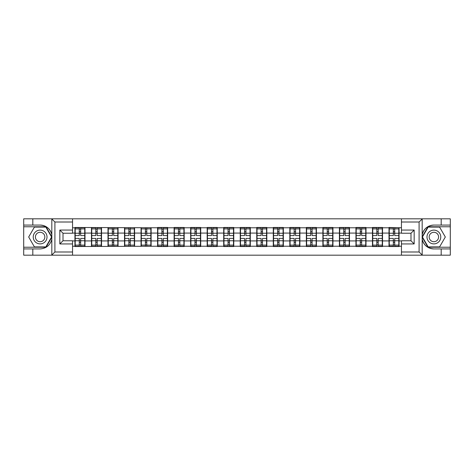 <?xml version="1.0" encoding="UTF-8"?>
<svg xmlns="http://www.w3.org/2000/svg" width="474" height="474" viewBox="0 0 474 474"><rect width="100%" height="100%" fill="white"/><g stroke="black" fill="none" stroke-linecap="round" stroke-linejoin="round"><path stroke-width="0.71" d="M418.726 255.172L450.3 255.172L450.3 226.773L427.975 226.773L422.067 237L427.975 247.227L450.3 247.227M72.546 255.172L401.454 255.172L401.454 240.762L410.988 240.762L410.988 233.238L401.454 233.238L401.454 218.828L72.546 218.828L72.546 233.238L63.012 233.238L63.012 240.762L72.546 240.762L72.546 255.172L51.63 255.172L54.907 251.996L72.546 251.996M51.63 255.172L23.7 255.172L23.7 248.921L32.813 248.921L32.813 255.172L55.274 255.172M401.454 227.781L389 227.461L389 233.078L382.536 233.078L382.536 240.922L389 240.922L389 233.078M401.454 246.219L399.067 246.219L399.067 246.539L389 246.539L389 246.219L382.536 246.219L382.536 246.539L372.469 246.539L372.469 246.219L366.005 246.219L366.005 246.539L355.944 246.539L355.944 246.219L349.48 246.219L349.48 246.539L339.414 246.539L339.414 246.219L332.949 246.219L332.949 246.539L322.883 246.539L322.883 246.219L316.419 246.219L316.419 246.539L306.352 246.539L306.352 246.219L299.888 246.219L299.888 246.539L289.821 246.539L289.821 246.219L283.357 246.219L283.357 246.539L273.291 246.539L273.291 246.219L266.826 246.219L266.826 246.539L256.76 246.539L256.76 246.219L250.296 246.219L250.296 246.539L240.229 246.539L240.229 246.219L233.771 246.219L233.771 246.539L223.704 246.539L223.704 246.219L217.24 246.219L217.24 246.539L207.174 246.539L207.174 246.219L200.709 246.219L200.709 246.539L190.643 246.539L190.643 246.219L184.179 246.219L184.179 246.539L174.112 246.539L174.112 246.219L167.648 246.219L167.648 246.539L157.581 246.539L157.581 246.219L74.933 246.539L74.933 246.219L72.546 246.219M72.546 227.781L74.933 227.781L74.933 233.078L72.546 233.078M389 227.781L382.536 227.781L382.536 227.461L372.469 227.461L372.469 227.781L366.005 227.781L366.005 227.461L355.944 227.461L355.944 227.781L349.48 227.781L349.48 227.461L339.414 227.461L339.414 227.781L332.949 227.781L332.949 227.461L322.883 227.461L322.883 227.781L316.419 227.781L316.419 227.461L306.352 227.461L306.352 227.781L299.888 227.781L299.888 227.461L289.821 227.461L289.821 227.781L283.357 227.781L283.357 227.461L273.291 227.461L273.291 227.781L266.826 227.781L266.826 227.461L256.76 227.461L256.76 227.781L250.296 227.781L250.296 227.461L240.229 227.461L240.229 227.781L233.771 227.781L233.771 227.461L223.704 227.461L223.704 227.781L217.24 227.781L217.24 227.461L207.174 227.461L207.174 227.781L200.709 227.781L200.709 227.461L190.643 227.461L190.643 227.781L184.179 227.781L184.179 227.461L174.112 227.461L174.112 227.781L167.648 227.781L167.648 227.461L157.581 227.461L157.581 227.781L74.933 227.461L74.933 227.781M389 240.922L389 246.219M382.536 240.922L382.536 246.219M382.536 227.781L382.536 233.078M366.005 240.922L372.469 240.922L372.469 233.078L366.005 233.078L366.005 246.219M372.469 240.922L372.469 246.219M372.469 227.781L372.469 233.078M366.005 227.781L366.005 233.078M349.48 240.922L355.944 240.922L355.944 233.078L349.48 233.078L349.48 246.219M355.944 240.922L355.944 246.219M355.944 227.781L355.944 233.078M349.48 227.781L349.48 233.078M332.949 240.922L339.414 240.922L339.414 233.078L332.949 233.078L332.949 246.219M339.414 240.922L339.414 246.219M339.414 227.781L339.414 233.078M332.949 227.781L332.949 233.078M316.419 240.922L322.883 240.922L322.883 233.078L316.419 233.078L316.419 246.219M322.883 240.922L322.883 246.219M322.883 227.781L322.883 233.078M316.419 227.781L316.419 233.078M299.888 240.922L306.352 240.922L306.352 233.078L299.888 233.078L299.888 246.219M306.352 240.922L306.352 246.219M306.352 227.781L306.352 233.078M299.888 227.781L299.888 233.078M283.357 240.922L289.821 240.922L289.821 233.078L283.357 233.078L283.357 246.219M289.821 240.922L289.821 246.219M289.821 227.781L289.821 233.078M283.357 227.781L283.357 233.078M266.826 240.922L273.291 240.922L273.291 233.078L266.826 233.078L266.826 246.219M273.291 240.922L273.291 246.219M273.291 227.781L273.291 233.078M266.826 227.781L266.826 233.078M250.296 240.922L256.76 240.922L256.76 233.078L250.296 233.078L250.296 246.219M256.76 240.922L256.76 246.219M256.76 227.781L256.76 233.078M250.296 227.781L250.296 233.078M233.771 240.922L240.229 240.922L240.229 233.078L233.771 233.078L233.771 246.219M240.229 240.922L240.229 246.219M240.229 227.781L240.229 233.078M233.771 227.781L233.771 233.078M217.24 240.922L223.704 240.922L223.704 233.078L217.24 233.078L217.24 246.219M223.704 240.922L223.704 246.219M223.704 227.781L223.704 233.078M217.24 227.781L217.24 233.078M200.709 240.922L207.174 240.922L207.174 233.078L200.709 233.078L200.709 246.219M207.174 240.922L207.174 246.219M207.174 227.781L207.174 233.078M200.709 227.781L200.709 233.078M184.179 240.922L190.643 240.922L190.643 233.078L184.179 233.078L184.179 246.219M190.643 240.922L190.643 246.219M190.643 227.781L190.643 233.078M184.179 227.781L184.179 233.078M167.648 240.922L174.112 240.922L174.112 233.078L167.648 233.078L167.648 246.219M174.112 240.922L174.112 246.219M174.112 227.781L174.112 233.078M167.648 227.781L167.648 233.078M151.117 240.922L157.581 240.922L157.581 233.078L151.117 233.078L151.117 246.219M157.581 240.922L157.581 246.219M157.581 227.781L157.581 233.078M151.117 227.781L151.117 233.078M134.586 240.922L141.051 240.922L141.051 233.078L134.586 233.078L134.586 246.219M141.051 240.922L141.051 246.219M141.051 227.781L141.051 233.078M134.586 227.781L134.586 233.078M118.056 240.922L124.52 240.922L124.52 233.078L118.056 233.078L118.056 246.219M124.52 240.922L124.52 246.219M124.52 227.781L124.52 233.078M118.056 227.781L118.056 233.078M101.531 240.922L107.995 240.922L107.995 233.078L101.531 233.078L101.531 246.219M107.995 240.922L107.995 246.219M107.995 227.781L107.995 233.078M101.531 227.781L101.531 233.078M85 240.922L91.464 240.922L91.464 233.078L85 233.078L85 246.219M91.464 240.922L91.464 246.219M91.464 227.781L91.464 233.078M85 227.781L85 233.078M72.546 240.922L74.933 240.922L74.933 233.078M74.933 240.922L74.933 246.219M55.274 218.828L23.7 218.828L23.7 247.227L46.025 247.227L51.933 237L46.025 226.773L23.7 226.773M401.454 233.078L399.067 233.078L399.067 240.922L401.454 240.922M399.067 240.922L399.067 246.219M399.067 227.781L399.067 233.078M84.733 238.428L84.733 246.273L80.657 246.273L80.657 238.428L84.733 238.428L84.733 227.727L80.657 227.727L80.657 228.895L84.733 228.895M75.2 233.244L79.277 233.244L79.277 227.727L75.2 227.727L75.2 238.428L79.277 238.428L79.277 246.273L75.2 246.273L75.2 245.105L79.277 245.105M79.277 231.709L80.657 231.709M80.657 229.055L79.277 229.055M79.277 233.255L80.657 233.255M79.277 233.244L79.277 235.572L75.2 235.572M75.2 228.895L79.277 228.895M79.277 240.745L80.657 240.745M79.277 244.945L80.657 244.945M79.277 242.291L80.657 242.291M75.2 238.428L75.2 245.105M80.657 245.105L84.733 245.105M80.657 228.895L80.657 235.572L84.733 235.572M101.264 238.428L101.264 246.273L97.182 246.273L97.182 238.428L101.264 238.428L101.264 227.727L97.182 227.727L97.182 228.895L101.264 228.895M91.725 233.244L95.807 233.244L95.807 227.727L91.725 227.727L91.725 238.428L95.807 238.428L95.807 246.273L91.725 246.273L91.725 245.105L95.807 245.105M95.807 231.709L97.182 231.709M97.182 229.055L95.807 229.055M95.807 233.255L97.182 233.255M95.807 233.244L95.807 235.572L91.725 235.572M91.725 228.895L95.807 228.895M95.807 240.745L97.182 240.745M95.807 244.945L97.182 244.945M95.807 242.291L97.182 242.291M91.725 238.428L91.725 245.105M97.182 245.105L101.264 245.105M97.182 228.895L97.182 235.572L101.264 235.572M117.795 238.428L117.795 246.273L113.713 246.273L113.713 238.428L117.795 238.428L117.795 227.727L113.713 227.727L113.713 228.895L117.795 228.895M108.256 233.244L112.338 233.244L112.338 227.727L108.256 227.727L108.256 238.428L112.338 238.428L112.338 246.273L108.256 246.273L108.256 245.105L112.338 245.105M112.338 231.709L113.713 231.709M113.713 229.055L112.338 229.055M112.338 233.255L113.713 233.255M112.338 233.244L112.338 235.572L108.256 235.572M108.256 228.895L112.338 228.895M112.338 240.745L113.713 240.745M112.338 244.945L113.713 244.945M112.338 242.291L113.713 242.291M108.256 238.428L108.256 245.105M113.713 245.105L117.795 245.105M113.713 228.895L113.713 235.572L117.795 235.572M134.326 238.428L134.326 246.273L130.243 246.273L130.243 238.428L134.326 238.428L134.326 227.727L130.243 227.727L130.243 228.895L134.326 228.895M124.786 233.244L128.869 233.244L128.869 227.727L124.786 227.727L124.786 238.428L128.869 238.428L128.869 246.273L124.786 246.273L124.786 245.105L128.869 245.105M128.869 231.709L130.243 231.709M130.243 229.055L128.869 229.055M128.869 233.255L130.243 233.255M128.869 233.244L128.869 235.572L124.786 235.572M124.786 228.895L128.869 228.895M128.869 240.745L130.243 240.745M128.869 244.945L130.243 244.945M128.869 242.291L130.243 242.291M124.786 238.428L124.786 245.105M130.243 245.105L134.326 245.105M130.243 228.895L130.243 235.572L134.326 235.572M150.856 238.428L150.856 246.273L146.774 246.273L146.774 238.428L150.856 238.428L150.856 227.727L146.774 227.727L146.774 228.895L150.856 228.895M141.317 233.244L145.394 233.244L145.394 227.727L141.317 227.727L141.317 238.428L145.394 238.428L145.394 246.273L141.317 246.273L141.317 245.105L145.394 245.105M145.394 231.709L146.774 231.709M146.774 229.055L145.394 229.055M145.394 233.255L146.774 233.255M145.394 233.244L145.394 235.572L141.317 235.572M141.317 228.895L145.394 228.895M145.394 240.745L146.774 240.745M145.394 244.945L146.774 244.945M145.394 242.291L146.774 242.291M141.317 238.428L141.317 245.105M146.774 245.105L150.856 245.105M146.774 228.895L146.774 235.572L150.856 235.572M167.381 238.428L167.381 246.273L163.305 246.273L163.305 238.428L167.381 238.428L167.381 227.727L163.305 227.727L163.305 228.895L167.381 228.895M157.848 233.244L161.924 233.244L161.924 227.727L157.848 227.727L157.848 238.428L161.924 238.428L161.924 246.273L157.848 246.273L157.848 245.105L161.924 245.105M161.924 231.709L163.305 231.709M163.305 229.055L161.924 229.055M161.924 233.255L163.305 233.255M161.924 233.244L161.924 235.572L157.848 235.572M157.848 228.895L161.924 228.895M161.924 240.745L163.305 240.745M161.924 244.945L163.305 244.945M161.924 242.291L163.305 242.291M157.848 238.428L157.848 245.105M163.305 245.105L167.381 245.105M163.305 228.895L163.305 235.572L167.381 235.572M36.682 242.966A6.885 6.885 0 0 0 46.091 240.442A6.885 6.885 0 0 0 43.567 231.034A6.885 6.885 0 0 0 34.158 233.558A6.885 6.885 0 0 0 36.682 242.966M37.766 241.082A4.716 4.716 0 0 0 44.206 239.358A4.716 4.716 0 0 0 42.482 232.918A4.716 4.716 0 0 0 36.042 234.642A4.716 4.716 0 0 0 37.766 241.082M34.406 227.093L45.842 227.093L51.565 237L45.842 246.907L34.406 246.907L28.683 237L34.406 227.093M430.433 242.966A6.885 6.885 0 0 0 439.842 240.442A6.885 6.885 0 0 0 437.318 231.034A6.885 6.885 0 0 0 427.909 233.558A6.885 6.885 0 0 0 430.433 242.966M431.518 241.082A4.716 4.716 0 0 0 437.958 239.358A4.716 4.716 0 0 0 436.234 232.918A4.716 4.716 0 0 0 429.794 234.642A4.716 4.716 0 0 0 431.518 241.082M428.158 227.093L439.594 227.093L445.317 237L439.594 246.907L428.158 246.907L422.435 237L428.158 227.093M32.813 248.921L40.124 248.921C46.28 248.459 50.179 245.254 51.82 239.305L51.82 234.695C50.179 228.746 46.28 225.541 40.124 225.079L23.7 225.079M23.7 248.921L23.7 247.227M72.546 222.004L54.907 222.004L51.63 218.828L32.813 218.828L32.813 225.079M51.63 218.828L72.546 218.828M40.124 225.079A11.921 11.921 0 0 1 51.82 234.695L51.82 218.923M63.012 233.238L59.831 230.062L72.546 230.062M72.546 243.938L59.831 243.938L63.012 240.762M401.454 218.828L422.37 218.828L419.093 222.004L401.454 222.004M433.876 225.079C427.72 225.541 423.821 228.746 422.18 234.695A11.921 11.921 0 0 1 433.876 225.079L441.187 225.079L441.187 218.828L450.3 218.828L450.3 225.079L441.187 225.079M422.37 218.828L441.187 218.828M450.3 225.079L450.3 226.773M401.454 251.996L419.093 251.996L422.37 255.172L441.187 255.172L441.187 248.921L450.3 248.921M433.876 248.921A11.921 11.921 0 0 1 422.18 239.305C423.821 245.254 427.72 248.459 433.876 248.921L441.187 248.921M422.37 255.172L401.454 255.172M422.18 218.923L422.18 255.077M410.988 240.762L414.169 243.938L401.454 243.938M401.454 230.062L414.169 230.062L410.988 233.238M183.912 238.428L183.912 246.273L179.836 246.273L179.836 238.428L183.912 238.428L183.912 227.727L179.836 227.727L179.836 228.895L183.912 228.895M174.379 233.244L178.455 233.244L178.455 227.727L174.379 227.727L174.379 238.428L178.455 238.428L178.455 246.273L174.379 246.273L174.379 245.105L178.455 245.105M178.455 231.709L179.836 231.709M179.836 229.055L178.455 229.055M178.455 233.255L179.836 233.255M178.455 233.244L178.455 235.572L174.379 235.572M174.379 228.895L178.455 228.895M178.455 240.745L179.836 240.745M178.455 244.945L179.836 244.945M178.455 242.291L179.836 242.291M174.379 238.428L174.379 245.105M179.836 245.105L183.912 245.105M179.836 228.895L179.836 235.572L183.912 235.572M200.443 238.428L200.443 246.273L196.366 246.273L196.366 238.428L200.443 238.428L200.443 227.727L196.366 227.727L196.366 228.895L200.443 228.895M190.909 233.244L194.986 233.244L194.986 227.727L190.909 227.727L190.909 238.428L194.986 238.428L194.986 246.273L190.909 246.273L190.909 245.105L194.986 245.105M194.986 231.709L196.366 231.709M196.366 229.055L194.986 229.055M194.986 233.255L196.366 233.255M194.986 233.244L194.986 235.572L190.909 235.572M190.909 228.895L194.986 228.895M194.986 240.745L196.366 240.745M194.986 244.945L196.366 244.945M194.986 242.291L196.366 242.291M190.909 238.428L190.909 245.105M196.366 245.105L200.443 245.105M196.366 228.895L196.366 235.572L200.443 235.572M216.974 238.428L216.974 246.273L212.891 246.273L212.891 238.428L216.974 238.428L216.974 227.727L212.891 227.727L212.891 228.895L216.974 228.895M207.434 233.244L211.517 233.244L211.517 227.727L207.434 227.727L207.434 238.428L211.517 238.428L211.517 246.273L207.434 246.273L207.434 245.105L211.517 245.105M211.517 231.709L212.891 231.709M212.891 229.055L211.517 229.055M211.517 233.255L212.891 233.255M211.517 233.244L211.517 235.572L207.434 235.572M207.434 228.895L211.517 228.895M211.517 240.745L212.891 240.745M211.517 244.945L212.891 244.945M211.517 242.291L212.891 242.291M207.434 238.428L207.434 245.105M212.891 245.105L216.974 245.105M212.891 228.895L212.891 235.572L216.974 235.572M233.504 238.428L233.504 246.273L229.422 246.273L229.422 238.428L233.504 238.428L233.504 227.727L229.422 227.727L229.422 228.895L233.504 228.895M223.965 233.244L228.047 233.244L228.047 227.727L223.965 227.727L223.965 238.428L228.047 238.428L228.047 246.273L223.965 246.273L223.965 245.105L228.047 245.105M228.047 231.709L229.422 231.709M229.422 229.055L228.047 229.055M228.047 233.255L229.422 233.255M228.047 233.244L228.047 235.572L223.965 235.572M223.965 228.895L228.047 228.895M228.047 240.745L229.422 240.745M228.047 244.945L229.422 244.945M228.047 242.291L229.422 242.291M223.965 238.428L223.965 245.105M229.422 245.105L233.504 245.105M229.422 228.895L229.422 235.572L233.504 235.572M250.035 238.428L250.035 246.273L245.953 246.273L245.953 238.428L250.035 238.428L250.035 227.727L245.953 227.727L245.953 228.895L250.035 228.895M240.496 233.244L244.578 233.244L244.578 227.727L240.496 227.727L240.496 238.428L244.578 238.428L244.578 246.273L240.496 246.273L240.496 245.105L244.578 245.105M244.578 231.709L245.953 231.709M245.953 229.055L244.578 229.055M244.578 233.255L245.953 233.255M244.578 233.244L244.578 235.572L240.496 235.572M240.496 228.895L244.578 228.895M244.578 240.745L245.953 240.745M244.578 244.945L245.953 244.945M244.578 242.291L245.953 242.291M240.496 238.428L240.496 245.105M245.953 245.105L250.035 245.105M245.953 228.895L245.953 235.572L250.035 235.572M266.566 238.428L266.566 246.273L262.483 246.273L262.483 238.428L266.566 238.428L266.566 227.727L262.483 227.727L262.483 228.895L266.566 228.895M257.026 233.244L261.109 233.244L261.109 227.727L257.026 227.727L257.026 238.428L261.109 238.428L261.109 246.273L257.026 246.273L257.026 245.105L261.109 245.105M261.109 231.709L262.483 231.709M262.483 229.055L261.109 229.055M261.109 233.255L262.483 233.255M261.109 233.244L261.109 235.572L257.026 235.572M257.026 228.895L261.109 228.895M261.109 240.745L262.483 240.745M261.109 244.945L262.483 244.945M261.109 242.291L262.483 242.291M257.026 238.428L257.026 245.105M262.483 245.105L266.566 245.105M262.483 228.895L262.483 235.572L266.566 235.572M283.091 238.428L283.091 246.273L279.014 246.273L279.014 238.428L283.091 238.428L283.091 227.727L279.014 227.727L279.014 228.895L283.091 228.895M273.557 233.244L277.634 233.244L277.634 227.727L273.557 227.727L273.557 238.428L277.634 238.428L277.634 246.273L273.557 246.273L273.557 245.105L277.634 245.105M277.634 231.709L279.014 231.709M279.014 229.055L277.634 229.055M277.634 233.255L279.014 233.255M277.634 233.244L277.634 235.572L273.557 235.572M273.557 228.895L277.634 228.895M277.634 240.745L279.014 240.745M277.634 244.945L279.014 244.945M277.634 242.291L279.014 242.291M273.557 238.428L273.557 245.105M279.014 245.105L283.091 245.105M279.014 228.895L279.014 235.572L283.091 235.572M299.621 238.428L299.621 246.273L295.545 246.273L295.545 238.428L299.621 238.428L299.621 227.727L295.545 227.727L295.545 228.895L299.621 228.895M290.088 233.244L294.164 233.244L294.164 227.727L290.088 227.727L290.088 238.428L294.164 238.428L294.164 246.273L290.088 246.273L290.088 245.105L294.164 245.105M294.164 231.709L295.545 231.709M295.545 229.055L294.164 229.055M294.164 233.255L295.545 233.255M294.164 233.244L294.164 235.572L290.088 235.572M290.088 228.895L294.164 228.895M294.164 240.745L295.545 240.745M294.164 244.945L295.545 244.945M294.164 242.291L295.545 242.291M290.088 238.428L290.088 245.105M295.545 245.105L299.621 245.105M295.545 228.895L295.545 235.572L299.621 235.572M316.152 238.428L316.152 246.273L312.076 246.273L312.076 238.428L316.152 238.428L316.152 227.727L312.076 227.727L312.076 228.895L316.152 228.895M306.619 233.244L310.695 233.244L310.695 227.727L306.619 227.727L306.619 238.428L310.695 238.428L310.695 246.273L306.619 246.273L306.619 245.105L310.695 245.105M310.695 231.709L312.076 231.709M312.076 229.055L310.695 229.055M310.695 233.255L312.076 233.255M310.695 233.244L310.695 235.572L306.619 235.572M306.619 228.895L310.695 228.895M310.695 240.745L312.076 240.745M310.695 244.945L312.076 244.945M310.695 242.291L312.076 242.291M306.619 238.428L306.619 245.105M312.076 245.105L316.152 245.105M312.076 228.895L312.076 235.572L316.152 235.572M332.683 238.428L332.683 246.273L328.606 246.273L328.606 238.428L332.683 238.428L332.683 227.727L328.606 227.727L328.606 228.895L332.683 228.895M323.144 233.244L327.226 233.244L327.226 227.727L323.144 227.727L323.144 238.428L327.226 238.428L327.226 246.273L323.144 246.273L323.144 245.105L327.226 245.105M327.226 231.709L328.606 231.709M328.606 229.055L327.226 229.055M327.226 233.255L328.606 233.255M327.226 233.244L327.226 235.572L323.144 235.572M323.144 228.895L327.226 228.895M327.226 240.745L328.606 240.745M327.226 244.945L328.606 244.945M327.226 242.291L328.606 242.291M323.144 238.428L323.144 245.105M328.606 245.105L332.683 245.105M328.606 228.895L328.606 235.572L332.683 235.572M349.214 238.428L349.214 246.273L345.131 246.273L345.131 238.428L349.214 238.428L349.214 227.727L345.131 227.727L345.131 228.895L349.214 228.895M339.674 233.244L343.757 233.244L343.757 227.727L339.674 227.727L339.674 238.428L343.757 238.428L343.757 246.273L339.674 246.273L339.674 245.105L343.757 245.105M343.757 231.709L345.131 231.709M345.131 229.055L343.757 229.055M343.757 233.255L345.131 233.255M343.757 233.244L343.757 235.572L339.674 235.572M339.674 228.895L343.757 228.895M343.757 240.745L345.131 240.745M343.757 244.945L345.131 244.945M343.757 242.291L345.131 242.291M339.674 238.428L339.674 245.105M345.131 245.105L349.214 245.105M345.131 228.895L345.131 235.572L349.214 235.572M365.744 238.428L365.744 246.273L361.662 246.273L361.662 238.428L365.744 238.428L365.744 227.727L361.662 227.727L361.662 228.895L365.744 228.895M356.205 233.244L360.287 233.244L360.287 227.727L356.205 227.727L356.205 238.428L360.287 238.428L360.287 246.273L356.205 246.273L356.205 245.105L360.287 245.105M360.287 231.709L361.662 231.709M361.662 229.055L360.287 229.055M360.287 233.255L361.662 233.255M360.287 233.244L360.287 235.572L356.205 235.572M356.205 228.895L360.287 228.895M360.287 240.745L361.662 240.745M360.287 244.945L361.662 244.945M360.287 242.291L361.662 242.291M356.205 238.428L356.205 245.105M361.662 245.105L365.744 245.105M361.662 228.895L361.662 235.572L365.744 235.572M382.275 238.428L382.275 246.273L378.193 246.273L378.193 238.428L382.275 238.428L382.275 227.727L378.193 227.727L378.193 228.895L382.275 228.895M372.736 233.244L376.818 233.244L376.818 227.727L372.736 227.727L372.736 238.428L376.818 238.428L376.818 246.273L372.736 246.273L372.736 245.105L376.818 245.105M376.818 231.709L378.193 231.709M378.193 229.055L376.818 229.055M376.818 233.255L378.193 233.255M376.818 233.244L376.818 235.572L372.736 235.572M372.736 228.895L376.818 228.895M376.818 240.745L378.193 240.745M376.818 244.945L378.193 244.945M376.818 242.291L378.193 242.291M372.736 238.428L372.736 245.105M378.193 245.105L382.275 245.105M378.193 228.895L378.193 235.572L382.275 235.572M398.8 238.428L398.8 246.273L394.724 246.273L394.724 238.428L398.8 238.428L398.8 227.727L394.724 227.727L394.724 228.895L398.8 228.895M389.267 233.244L393.343 233.244L393.343 227.727L389.267 227.727L389.267 238.428L393.343 238.428L393.343 246.273L389.267 246.273L389.267 245.105L393.343 245.105M393.343 231.709L394.724 231.709M394.724 229.055L393.343 229.055M393.343 233.255L394.724 233.255M393.343 233.244L393.343 235.572L389.267 235.572M389.267 228.895L393.343 228.895M393.343 240.745L394.724 240.745M393.343 244.945L394.724 244.945M393.343 242.291L394.724 242.291M389.267 238.428L389.267 245.105M394.724 245.105L398.8 245.105M394.724 228.895L394.724 235.572L398.8 235.572M75.2 240.756L79.277 240.756M80.657 240.756L84.733 240.756M80.657 233.244L84.733 233.244M91.725 240.756L95.807 240.756M97.182 240.756L101.264 240.756M97.182 233.244L101.264 233.244M108.256 240.756L112.338 240.756M113.713 240.756L117.795 240.756M113.713 233.244L117.795 233.244M124.786 240.756L128.869 240.756M130.243 240.756L134.326 240.756M130.243 233.244L134.326 233.244M141.317 240.756L145.394 240.756M146.774 240.756L150.856 240.756M146.774 233.244L150.856 233.244M157.848 240.756L161.924 240.756M163.305 240.756L167.381 240.756M163.305 233.244L167.381 233.244M51.82 255.077L51.82 239.305M54.907 222.004L54.907 251.996M59.831 243.938L59.831 230.062M419.093 251.996L419.093 222.004M414.169 230.062L414.169 243.938M174.379 240.756L178.455 240.756M179.836 240.756L183.912 240.756M179.836 233.244L183.912 233.244M190.909 240.756L194.986 240.756M196.366 240.756L200.443 240.756M196.366 233.244L200.443 233.244M207.434 240.756L211.517 240.756M212.891 240.756L216.974 240.756M212.891 233.244L216.974 233.244M223.965 240.756L228.047 240.756M229.422 240.756L233.504 240.756M229.422 233.244L233.504 233.244M240.496 240.756L244.578 240.756M245.953 240.756L250.035 240.756M245.953 233.244L250.035 233.244M257.026 240.756L261.109 240.756M262.483 240.756L266.566 240.756M262.483 233.244L266.566 233.244M273.557 240.756L277.634 240.756M279.014 240.756L283.091 240.756M279.014 233.244L283.091 233.244M290.088 240.756L294.164 240.756M295.545 240.756L299.621 240.756M295.545 233.244L299.621 233.244M306.619 240.756L310.695 240.756M312.076 240.756L316.152 240.756M312.076 233.244L316.152 233.244M323.144 240.756L327.226 240.756M328.606 240.756L332.683 240.756M328.606 233.244L332.683 233.244M339.674 240.756L343.757 240.756M345.131 240.756L349.214 240.756M345.131 233.244L349.214 233.244M356.205 240.756L360.287 240.756M361.662 240.756L365.744 240.756M361.662 233.244L365.744 233.244M372.736 240.756L376.818 240.756M378.193 240.756L382.275 240.756M378.193 233.244L382.275 233.244M389.267 240.756L393.343 240.756M394.724 240.756L398.8 240.756M394.724 233.244L398.8 233.244"/></g></svg>
